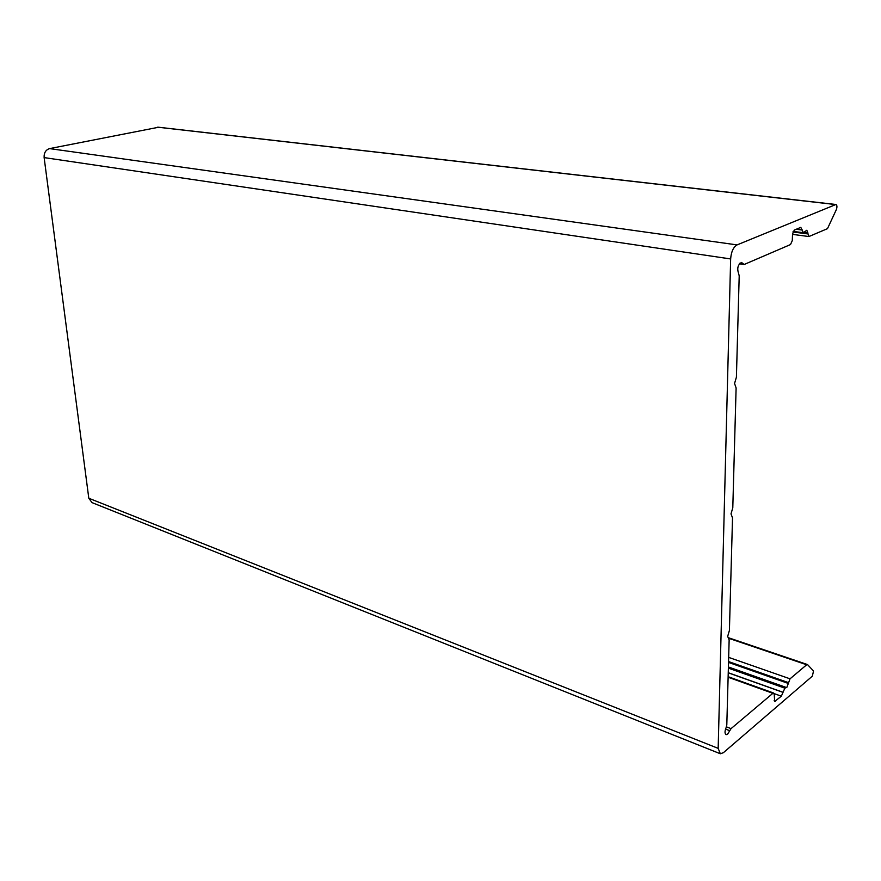 <?xml version="1.0" encoding="UTF-8"?>
<svg xmlns="http://www.w3.org/2000/svg" width="881" height="881" viewBox="0 0 881 881"><rect width="100%" height="100%" fill="white"/><g stroke="black" fill="none" stroke-linecap="round" stroke-linejoin="round"><path stroke-width="1.32" d="M743.035 263.716L744.39 264.388L790.51 244.555L792.283 240.579L792.537 234.038L794.31 230.073L800.807 227.364L803.362 232.705L806.842 230.227L808.923 236.537L827.479 228.653L836.388 209.524C837.247 206.859 837.082 205.174 835.926 204.491L737.056 244.907C733.344 247.121 731.208 251.801 730.646 258.948L718.169 748.365L720.339 753.762L723.389 752.693L812.337 676.168L813.526 671.025L807.624 664.681L806.677 664.77L790.037 678.822L786.876 687.312L784.861 688.171L781.337 696.188L774.663 701.507L774.267 694.668L773.65 693.039L772.879 693.314L731.054 728.631L727.607 734.181L726.12 734.688C724.667 733.653 724.667 731.274 726.131 727.563L726.803 724.931L729.149 639.925L727.673 636.401L729.413 630.433L732.518 517.863L731.01 513.898L732.794 507.775L736.109 387.948L734.556 383.488L736.406 377.2L739.203 275.863L738.597 273.506C736.879 268.342 737.86 264.652 741.549 262.45L743.035 263.716L739.842 263.243M737.056 244.907L49.589 148.603L158.426 127.282M49.589 148.603C45.735 149.847 43.907 152.842 44.127 157.589L88.805 498.25L92.02 502.611L719.975 753.618M786.502 687.543L728.4 666.972M802.283 229.941L796.435 229.181M802.272 230.073L796.182 229.291M807.91 232.848L804.155 232.364M807.866 233.928L792.922 231.989M835.595 204.557L157.6 127.183M730.646 258.948L44.127 157.589M718.169 748.365L88.805 498.25M806.677 664.77L728.422 638.196M790.037 678.822L728.664 657.38M788.473 682.632L728.554 661.576M788.44 683.491L728.532 662.413M784.861 688.171L728.367 668.128M782.912 692.235L728.246 672.721M782.912 692.345L728.246 672.82M781.337 696.188L774.146 693.611M775.434 701.232L774.124 700.747M772.879 693.314L728.124 677.225M731.054 728.631L726.429 726.847M729.765 730.701L725.537 729.072M803.362 232.705L793.175 231.395M808.923 236.537L792.526 234.379M835.926 204.491L157.996 127.172M807.37 664.516L728.202 637.646M773.65 693.039L728.135 676.696M743.839 264.454L739.368 263.793"/></g></svg>
